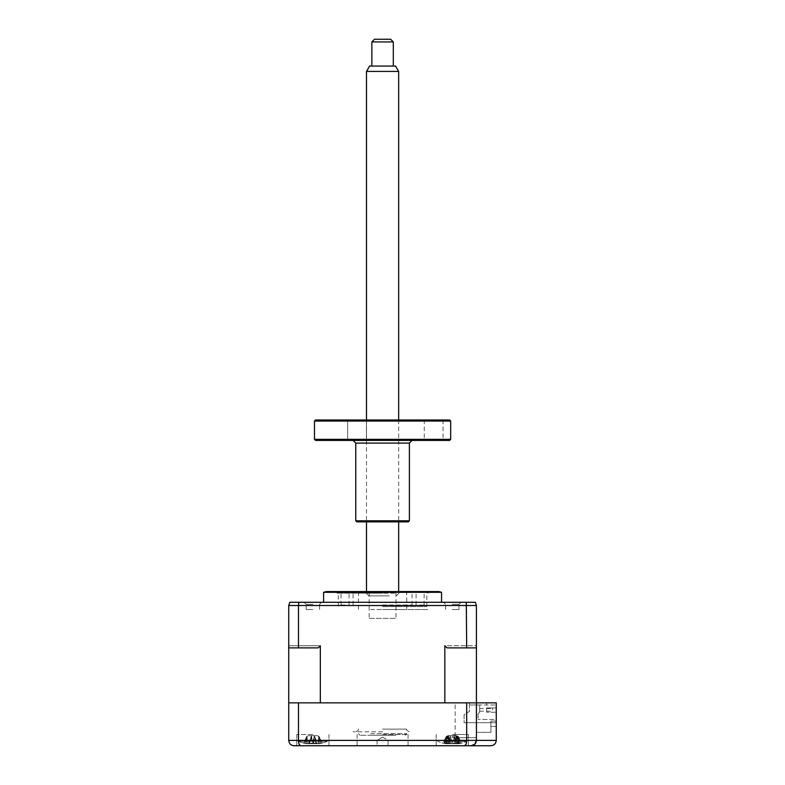 <?xml version="1.0" encoding="UTF-8"?>
<svg xmlns="http://www.w3.org/2000/svg" width="785" height="785" viewBox="0 0 785 785"><rect width="100%" height="100%" fill="white"/><g stroke="black" fill="none" stroke-linecap="round" stroke-linejoin="round"><path stroke-width="0.59" stroke-dasharray="3.92 2.94" d="M382.58 745.75L408.053 745.75L382.58 745.75M382.58 740.392L388.075 740.392L382.58 740.392M452.288 745.75L312.872 745.75M452.288 734.485L468.38 734.485L453.995 734.485L453.995 737.704L453.995 734.485L468.38 734.485L452.288 734.485L452.425 737.704L452.288 734.485M312.872 734.485L296.779 734.485L312.872 734.485M382.58 734.485L408.053 734.485L382.58 734.485M490.9 745.75L471.059 745.75C474.297 745.407 476.083 743.621 476.426 740.392L476.426 702.85L476.426 740.392L476.426 702.85L469.45 702.85L469.45 704.999L479.635 704.999L479.635 712.231L479.635 704.999L469.45 704.999L469.45 702.85L486.612 702.85L444.83 702.85L486.612 702.85L469.45 702.85L476.426 702.85L469.45 702.85L469.45 704.999L479.635 704.999L469.45 704.999L469.45 702.85L469.45 711.426L464.092 714.644L464.092 722.691L496.267 722.691L496.267 712.231L496.267 719.472L478.036 719.472L496.267 719.472L496.267 712.231L486.612 712.231L496.267 712.231L486.612 712.231L486.612 707.942L496.267 707.942L486.612 707.942L496.267 707.942L486.612 707.942L486.612 712.231L486.612 707.942L486.612 712.231L496.267 712.231L496.267 722.691L464.092 722.691L469.45 722.691L464.092 722.691L464.092 714.644L469.45 711.426L469.45 702.85L496.267 702.85L496.267 707.942L496.267 702.85L453.298 702.85L455.153 702.85L455.153 737.704L455.153 702.85L496.267 702.85L496.267 726.449L496.267 721.081L490.9 721.081L490.9 732.346L476.426 732.346L476.426 737.704L455.153 737.704L476.426 737.704L476.426 732.346L490.9 732.346L490.9 721.081L490.9 726.449L496.267 726.449L490.9 726.449L490.9 721.081L496.267 721.081L496.267 702.85L288.733 702.85L288.733 740.392C289.135 743.729 290.921 745.514 294.1 745.75M298.477 702.85L298.477 740.392L288.733 740.392M466.683 702.85L466.683 740.392L298.477 740.392M466.683 647.89L466.683 605.52L476.426 605.52L476.426 647.89L476.426 645.741L476.426 647.89L447.038 647.89L476.426 647.89L447.038 647.89L444.83 645.741L476.426 645.741L476.426 702.85L496.267 702.85L496.267 740.392L466.683 740.392L466.054 744.259M453.298 702.85L294.1 702.85L453.298 702.85M453.995 737.704L452.425 737.704L453.995 737.704M299.105 744.259L298.506 741.354M471.059 745.75C474.238 745.514 476.024 743.729 476.426 740.392M382.58 731.806L353.083 731.806L382.58 731.806M382.58 729.128L406.709 729.128L382.58 729.128M420.112 591.576L424.135 591.576L420.112 591.576M420.112 604.99L424.135 604.99L420.112 604.99M345.047 591.576L341.024 591.576L345.047 591.576M345.047 604.99L341.024 604.99L345.047 604.99M438.884 591.576L326.275 591.576M382.58 593.185L337 593.185L382.58 593.185M382.58 604.99L412.076 604.99L382.58 604.99M444.398 743.326L443.054 743.091A36.63 33.431 -47.6 0 0 445.664 743.67A36.63 33.431 -47.6 0 0 445.831 743.699L448.382 743.699A36.63 11.059 -73.2 0 1 447.617 743.091L451.257 743.091A36.63 11.059 73.2 0 0 452.356 743.699L457.439 743.699A36.63 33.431 -47.6 0 0 460.324 743.091L459.147 740.157L460.324 743.091L461.531 743.091A36.63 33.431 47.6 0 1 458.921 743.67A36.63 33.431 47.6 0 1 458.754 743.699L456.193 743.699A36.63 11.059 73.2 0 0 456.968 743.091L453.328 743.091A36.63 11.059 -73.2 0 1 452.229 743.699L447.146 743.699A36.63 33.431 47.6 0 1 444.261 743.091L446.282 736.399L443.054 743.091M447.744 741.354L466.771 741.354L447.744 741.354M451.257 743.091L450.305 736.399L450.884 735.682L448.019 735.682L456.566 735.682L450.875 735.682L448.539 743.866L450.374 736.399L452.356 743.699M453.691 735.682L456.193 743.699L454.211 736.399L452.229 743.699M456.566 735.682L458.097 736.399L457.439 743.699M459.147 740.157L458.097 736.399L458.754 743.699M458.303 736.399L461.531 743.091M453.71 735.682L456.968 743.091M454.279 736.399L453.328 743.091M448.019 735.682L446.488 736.399L447.146 743.699M446.282 736.399L445.831 743.699M450.305 736.399L447.617 743.091M370.736 609.543L406.709 609.543L370.736 609.543M394.423 593.185L358.451 593.185L394.423 593.185M371.531 591.576L405.099 591.576L371.531 591.576M373.768 591.576L400.546 591.576L373.768 591.576M389.291 595.874L368.901 595.874L389.291 595.874M382.58 609.543L428.159 609.543L382.58 609.543M310.585 743.326L308.534 743.091A36.63 9.655 -73.4 0 0 309.182 743.699L311.635 735.682L311.194 736.399L313.205 743.699A36.63 9.655 73.4 0 1 312.214 743.091L310.585 743.326M308.534 735.682L317.199 735.682L308.534 735.682L306.994 736.399L306.415 743.699L309.182 743.699L311.194 736.399L308.534 743.091M298.948 741.354L327.345 741.354L298.948 741.354M306.415 743.699A36.63 33.863 -43.7 0 1 305.434 743.513A36.63 33.863 -43.7 0 1 303.599 743.091L304.649 743.091A36.63 33.863 43.7 0 0 307.563 743.699L312.528 743.699A36.63 9.655 -73.4 0 0 313.519 743.091L317.209 743.091A36.63 9.655 73.4 0 1 316.551 743.699L319.318 743.699A36.63 33.863 43.7 0 0 320.3 743.513A36.63 33.863 43.7 0 0 322.144 743.091L321.085 743.091A36.63 33.863 -43.7 0 1 318.17 743.699L313.205 743.699M320.859 743.326L318.749 736.399L319.318 743.699L316.355 743.699A36.63 8.38 73.6 0 0 316.895 743.091L313.166 743.091A36.63 8.38 -73.6 0 1 312.293 743.699L307.426 743.699A36.63 34.206 39.7 0 1 304.492 743.091L303.579 743.091A36.63 34.206 -39.7 0 0 304.531 743.316A36.63 34.206 -39.7 0 0 306.435 743.699L309.378 743.699A36.63 8.38 -73.6 0 1 308.839 743.091L312.567 743.091A36.63 8.38 73.6 0 0 313.441 743.699L318.308 743.699A36.63 34.206 -39.7 0 0 321.242 743.091L322.154 743.091A36.63 34.206 39.7 0 1 321.202 743.316A36.63 34.206 39.7 0 1 319.299 743.699L318.808 736.399L318.308 743.699M304.874 743.326L306.994 736.399L307.563 743.699M313.519 743.091L314.599 736.399L316.551 743.699L314.098 735.682L314.54 736.399L312.528 743.699M311.135 736.399L312.214 743.091M306.778 736.399L303.599 743.091L306.935 736.399L307.426 743.699M314.599 736.399L317.209 743.091M317.199 735.682L318.749 736.399L318.17 743.699M318.955 736.399L322.144 743.091L319.014 736.399L317.248 735.682L308.495 735.682L313.941 735.682L316.276 743.837L313.971 735.771M445.752 743.326L443.957 743.091A36.63 27.681 -65.1 0 0 446.194 743.699L446.871 743.699A36.63 21.764 -70 0 1 445.164 743.091L448.176 743.091A36.63 21.764 70 0 0 450.158 743.699L455.8 743.699A36.63 27.681 -65.1 0 0 458.254 743.091L458.018 742.404L458.254 743.091L460.628 743.091A36.63 27.681 65.1 0 1 458.391 743.699L457.714 743.699A36.63 21.764 70 0 0 459.421 743.091L456.409 743.091A36.63 21.764 -70 0 1 454.427 743.699L448.775 743.699A36.63 27.681 65.1 0 1 446.331 743.091L445.752 743.326L446.331 743.091L447.313 736.399L443.957 743.091M443.339 741.354L466.771 741.354L443.339 741.354M445.664 743.67A37.533 37.533 0 0 1 437.814 741.354A37.533 37.533 0 0 0 447.519 743.954L450.031 735.682L448.745 735.682L455.83 735.682L450.031 735.682M447.313 736.399L446.194 743.699L446.871 743.699L448.51 736.399L450.158 743.699M458.921 743.67A37.533 37.533 0 0 0 466.771 741.354A37.533 37.533 0 0 1 457.066 743.954L454.554 735.682M455.83 735.682L457.096 736.399L458.391 743.699L457.714 743.699L456.065 736.399L454.427 743.699M448.745 735.682L447.489 736.399L448.775 743.699M449.511 735.682L448.382 736.399L445.164 743.091M448.382 736.399L448.176 743.091M458.254 743.091L457.096 736.399L455.8 743.699M457.262 736.399L460.628 743.091M455.074 735.682L456.203 736.399L459.421 743.091M456.203 736.399L456.409 743.091M317.248 735.682L313.941 735.682L314.373 736.399L313.166 743.091M298.81 741.354L327.345 741.354L298.81 741.354M306.719 736.399L304.796 743.326M311.773 735.771L309.378 743.699L311.409 736.399L313.441 743.699M319.014 736.399L320.937 743.326M314.373 736.399L316.895 743.091M308.495 735.682L306.935 736.399L306.435 743.699M311.792 735.682L311.409 736.399L311.792 735.682M308.839 743.091L311.409 736.399M311.36 736.399L312.567 743.091M452.288 602.301L461.03 602.301L452.288 602.301M452.288 604.342L458.989 604.342L452.288 604.342M452.288 609.543L458.989 609.543L452.288 609.543M312.872 602.301L304.129 602.301L312.872 602.301M312.872 604.342L306.17 604.342L312.872 604.342M312.872 609.543L306.17 609.543L312.872 609.543M382.58 602.301L323.597 602.301L382.58 602.301M441.562 592.302L323.597 592.302M382.58 606.599L426.824 606.599L382.58 606.599M479.635 709.826L479.635 708.482L479.635 709.826M492.509 709.826L492.509 708.482L492.509 709.826M470.254 722.691L472.933 722.691L470.254 722.691M478.036 713.84L478.036 719.472L478.036 713.84L479.635 712.231L478.036 713.84M486.612 702.85L486.612 704.999L479.635 704.999L496.267 704.999L486.612 704.999L486.612 702.85M298.477 647.89L298.477 605.52L466.683 605.52L466.27 602.301L289.812 602.301L288.733 605.52L288.733 647.89L288.733 645.741L288.733 647.89L318.121 647.89L288.733 647.89L318.121 647.89L320.329 645.741L288.733 645.741L320.329 645.741L320.329 702.85L288.733 702.85L444.83 702.85L444.83 645.741L476.426 645.741M382.58 591.576L338.335 591.576L338.335 606.599M466.27 602.301L475.347 602.301L476.426 605.52M298.889 602.301L298.477 605.52L288.733 605.52M288.733 647.89L288.733 645.741L288.733 647.89M393.628 735.29L360.06 735.29L393.628 735.29M370.736 733.681L406.709 733.681L370.736 733.681M376.005 735.29L389.154 735.29L376.005 735.29M395.571 66.058L369.588 66.058M366.497 71.425L398.662 71.425M398.535 591.576L366.497 591.576L398.535 591.576M371.854 41.929L393.305 41.929M371.943 66.058L393.305 66.058L371.943 66.058M390.626 39.25L374.533 39.25M395.875 735.29L369.284 735.29L395.875 735.29M395.875 592.655L369.176 592.655L395.875 592.655M369.284 618.394L395.983 618.394L369.284 618.394M449.609 419.985L315.55 419.985M314.481 421.054L450.678 421.054M450.678 439.345L314.481 439.345M315.55 440.414L449.609 440.414M409.387 520.798L355.772 520.798M356.841 521.868L408.318 521.868M357.038 440.414L366.428 440.414L357.038 440.414M357.038 419.985L366.428 419.985L357.038 419.985M433.654 440.414L443.044 440.414L433.654 440.414M433.654 419.985L443.044 419.985L433.654 419.985M382.58 521.868C399.486 521.868 399.486 521.868 382.58 521.868C365.673 521.868 365.673 521.868 382.58 521.868M382.58 419.985C399.486 419.985 399.486 419.985 382.58 419.985C365.673 419.985 365.673 419.985 382.58 419.985M314.324 736.399L312.293 743.699M355.772 443.093L409.387 443.093M377.085 740.392L377.085 745.75L377.085 740.392L382.58 737.086L377.085 740.392M436.205 734.485L436.205 745.75L436.205 734.485M296.779 734.485L296.779 745.75L296.779 734.485M357.106 734.485L357.106 745.75M408.053 734.485L408.053 745.75M468.38 734.485L468.38 745.75L468.38 734.485M328.954 734.485L328.954 745.75L328.954 734.485M382.58 737.086L388.075 740.392L388.075 745.75L388.075 740.392L382.58 737.086M358.451 729.128C359.01 729.746 358.117 730.639 355.772 731.806M406.709 729.128C406.149 729.746 407.042 730.639 409.387 731.806M424.135 604.99L424.135 591.576M349.06 604.99L349.06 591.576M338.61 591.576L337 593.185M412.076 604.99L412.076 591.576M353.083 604.99L353.083 591.576M426.549 591.576L428.159 593.185M341.024 604.99L341.024 591.576M416.099 604.99L416.099 591.576M444.536 743.287L445.438 740.157M358.451 609.543L358.451 593.185L360.06 591.576M396.258 595.874L400.546 591.576M368.901 595.874L364.613 591.576M405.099 591.576L406.709 593.185L406.709 609.543M304.531 743.316A37.533 37.533 0 0 1 298.388 741.354A37.533 37.533 0 0 0 305.434 743.513M320.3 743.513A37.533 37.533 0 0 0 327.345 741.354A37.533 37.533 0 0 1 321.202 743.316M304.982 743.297L305.983 739.784M320.761 743.297L319.75 739.784M304.874 743.307L305.983 739.421M320.859 743.307L319.75 739.421M458.989 604.342L461.03 602.301L458.989 604.342L458.989 609.543L458.989 604.342M319.573 604.342L321.605 602.301L319.573 604.342L319.573 609.543L319.573 604.342M426.824 606.599L426.824 591.576M479.635 708.482L492.509 708.482M479.635 711.161L492.509 711.161M306.17 609.543L306.17 604.342L304.129 602.301L306.17 604.342L306.17 609.543M445.586 609.543L445.586 604.342L443.554 602.301L445.586 604.342L445.586 609.543M360.06 735.29L358.451 733.681M405.099 735.29L406.709 733.681M366.497 419.985L366.497 521.868M398.662 419.985L398.662 521.868M369.176 592.655L369.176 618.394M395.983 592.655L395.983 618.394M347.657 419.985L347.657 440.414L347.657 419.985M424.273 419.985L424.273 440.414M443.044 419.985L443.044 440.414M366.428 419.985L366.428 440.414L366.428 419.985"/><path stroke-width="1.18" d="M312.872 745.75L294.1 745.75C290.921 745.514 289.135 743.729 288.733 740.392L298.477 740.392C298.624 743.729 299.311 745.514 300.547 745.75L293.217 745.681M288.733 740.392L288.733 702.85L298.477 702.85L298.477 740.392L466.683 740.392C466.535 743.729 465.848 745.514 464.612 745.75L300.547 745.75L299.105 744.259M298.477 702.85L496.267 702.85L496.267 740.392C495.924 743.621 494.138 745.407 490.9 745.75L464.612 745.75L466.054 744.259M466.683 702.85L466.683 740.392L476.426 740.392C476.024 743.729 474.238 745.514 471.059 745.75L474.778 744.249L476.426 740.392L496.267 740.392C495.924 743.621 494.138 745.407 490.9 745.75M476.426 645.741L476.426 647.89L466.683 647.89L466.27 602.301L475.347 602.301L476.426 605.52L476.426 740.392M471.059 745.75L452.288 745.75M298.506 741.354L298.477 740.392M323.597 592.302L441.562 592.302L438.884 591.576L326.275 591.576L323.597 592.302L323.597 602.301M298.477 647.89L298.477 605.52L288.733 605.52L288.733 647.89L318.121 647.89L320.329 645.741L320.329 702.85L444.83 702.85L444.83 645.741L447.038 647.89L466.683 647.89M338.335 591.576L382.58 591.576M466.27 602.301L289.812 602.301L288.733 605.52M298.889 602.301L298.477 605.52L476.426 605.52M288.733 702.85L288.733 647.89L288.733 702.85M366.497 71.425L369.588 66.058L395.571 66.058L398.662 71.425L366.497 71.425L366.497 419.985M371.854 41.929L374.533 39.25L390.626 39.25L393.305 41.929L371.854 41.929L371.854 66.058M314.481 421.054L315.55 419.985L449.609 419.985L450.678 421.054L314.481 421.054L314.481 439.345L450.678 439.345L450.678 421.054M450.678 439.345L449.609 440.414L315.55 440.414L314.481 439.345M409.387 520.798L408.318 521.868L356.841 521.868L355.772 520.798L409.387 520.798L409.387 443.093L355.772 443.093L353.083 440.414M441.562 602.301L441.562 592.302M366.497 521.868L366.497 591.576M393.305 41.929L393.305 66.058M398.662 71.425L398.662 419.985M398.662 521.868L398.662 591.576M355.772 520.798L355.772 443.093M409.387 443.093L412.076 440.414"/></g></svg>
